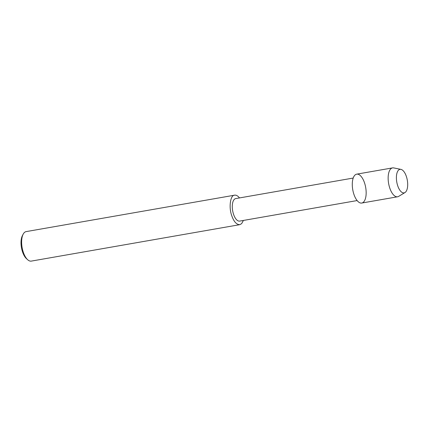 <?xml version="1.0" encoding="UTF-8"?>
<svg xmlns="http://www.w3.org/2000/svg" width="429" height="429" viewBox="0 0 429 429"><rect width="100%" height="100%" fill="white"/><g stroke="black" fill="none" stroke-linecap="round" stroke-linejoin="round"><path stroke-width="0.64" d="M363.561 202.048A14.661 6.564 80.1 0 0 361.738 177.204A14.661 6.564 80.1 0 0 352.359 186.556A14.661 6.564 80.1 0 0 363.561 202.048M353.201 178.056L235.719 198.589A11.422 5.116 80.1 0 0 232.652 210.725A11.422 5.116 80.1 0 0 239.655 221.096L357.132 200.563M239.5 197.93C237.822 195.833 236.197 194.916 234.62 195.179C230.47 194.884 228.603 207.068 231.665 215.438C233.762 221.557 236.459 224.635 239.773 224.673L241.629 223.654L243.431 220.436M234.62 195.179L26.131 231.612A14.972 6.703 80.1 0 0 23.171 234.18A14.972 6.703 80.1 0 0 27.633 259.701A14.972 6.703 80.1 0 0 31.29 261.105L239.773 224.673M23.171 234.175L22.41 235.623A13.476 6.033 80.1 0 0 26.421 258.601M400.927 169.375L393.709 167.916A14.661 6.564 80.1 0 0 392.556 167.895L356.697 174.158A14.661 6.564 80.1 0 0 352.756 189.736A14.661 6.564 80.1 0 0 361.744 203.046L397.603 196.782A14.661 6.564 80.1 0 0 398.68 196.369L404.976 192.546A11.942 5.346 80.1 0 0 405.582 192.069A11.942 5.346 80.1 0 0 407.164 179.435A11.942 5.346 80.1 0 0 400.927 169.375A11.942 5.346 80.1 0 0 396.777 182.041A11.942 5.346 80.1 0 0 404.976 192.546M392.556 167.895A14.661 6.564 80.1 0 0 388.615 183.467A14.661 6.564 80.1 0 0 397.603 196.782M26.426 258.601L27.633 259.701"/></g></svg>
